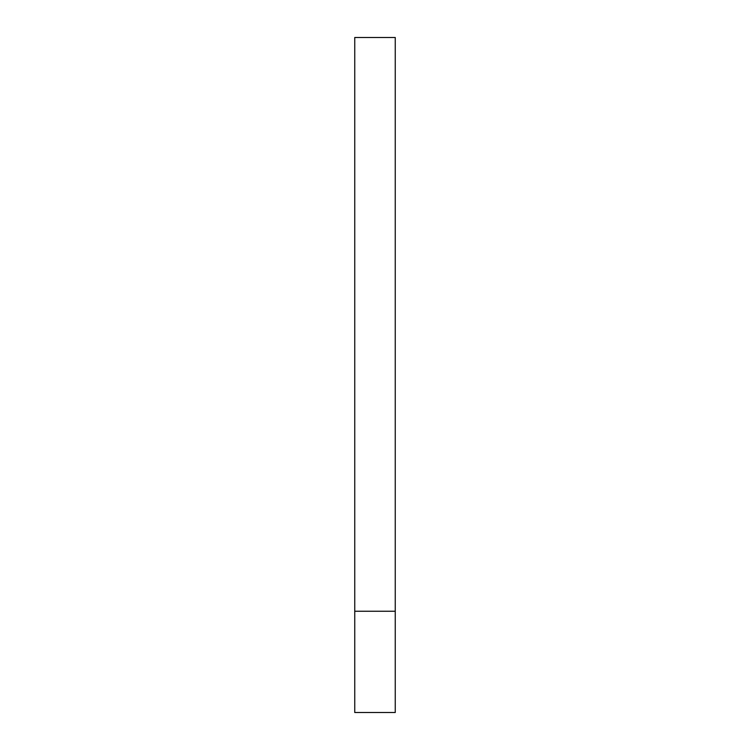 <?xml version="1.0" encoding="UTF-8"?>
<svg xmlns="http://www.w3.org/2000/svg" width="750" height="750" viewBox="0 0 750 750"><rect width="100%" height="100%" fill="white"/><g stroke="black" fill="none" stroke-linecap="round" stroke-linejoin="round"><path stroke-width="1.12" d="M395.25 611.25L395.25 712.5L354.75 712.5L354.75 37.5L395.25 37.5L395.25 611.25L354.75 611.25"/></g></svg>
